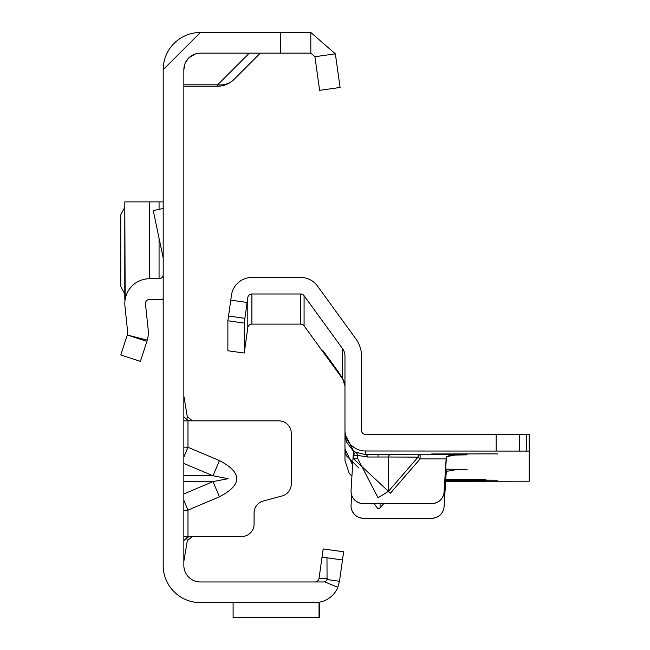 <?xml version="1.0" encoding="UTF-8"?>
<svg xmlns="http://www.w3.org/2000/svg" width="650" height="650" viewBox="0 0 650 650"><rect width="100%" height="100%" fill="white"/><g stroke="black" fill="none" stroke-linecap="round" stroke-linejoin="round"><path stroke-width="0.97" d="M183.852 457.056L187.98 447.281L183.852 447.094M183.852 463.442L213.021 475.767L228.118 478.692L213.021 481.609L219.44 496.803C242.564 484.729 242.564 472.656 219.44 460.574L187.98 447.281L187.98 420.851L183.852 420.851M163.191 69.68A37.18 37.18 0 0 1 200.379 32.5L163.191 69.68L163.191 565.443A37.18 37.18 0 0 0 200.379 602.623L314.941 602.623A24.789 24.789 0 0 0 337.829 587.348L324.545 581.774A4.128 4.128 0 0 0 327.048 579.548L326.983 557.798L342.485 559.983L339.487 581.287L327.039 579.54M184.99 63.659L183.852 69.68L183.852 565.443A16.526 16.526 0 0 0 200.379 581.969L314.941 581.969A4.128 4.128 0 0 0 319.036 578.411L322.026 557.107L326.983 557.798M183.852 510.291L187.98 510.096L183.852 500.321M183.852 536.526L192.359 536.526M185.144 63.269L188.256 58.451M189.118 57.582L195.618 53.852M183.852 69.68A16.526 16.526 0 0 1 200.379 53.154L310.814 53.154L314.901 56.712L335.359 53.836L340.08 87.466L319.629 90.334L314.901 56.712M200.379 32.5L310.814 32.5L310.814 53.154M323.18 548.925L322.026 557.107L342.485 559.983L343.631 551.793L323.18 548.925M339.487 581.287L337.829 587.348M233.106 602.623L233.106 617.5L319.036 617.5L319.036 602.599L316.127 602.599L319.361 602.233L319.361 617.5L233.431 617.5M327.324 578.411L319.036 578.411A4.128 4.128 0 0 1 314.941 581.969L323.286 581.969A4.128 4.128 0 0 0 324.545 581.774M317.168 602.526L318.776 602.331M310.814 32.5L335.359 53.836M340.08 87.466L319.629 90.334M260.276 53.154L234 79.43A23.132 20.573 -135 0 1 217.644 84.809L249.299 53.154M183.852 84.809L217.644 84.809L217.644 86.206A23.132 23.132 0 0 0 234 79.43A23.132 23.132 0 0 1 217.644 86.206L183.852 86.206M192.449 536.526L187.298 540.662L186.769 537.737L189.694 536.526L241.686 536.526A12.391 12.391 0 0 0 254.085 524.136L254.085 512.988A12.391 12.391 0 0 1 263.266 501.012L282.076 495.974A12.391 12.391 0 0 0 291.265 484.006L291.265 433.241A12.391 12.391 0 0 0 278.874 420.851L189.694 420.851L186.769 419.64L187.98 420.851M183.852 396.061L187.298 416.715L192.449 420.851M183.852 416.715L186.769 419.64L187.298 416.715M187.298 540.662L183.852 561.316M186.769 537.737L183.852 540.662M183.852 475.767L213.021 475.767L219.44 460.574M163.191 299.041A24.789 24.789 0 0 1 159.063 299.382L149.597 299.382A4.128 4.128 0 0 0 145.486 303.948L148.159 329.412A28.917 28.917 0 0 1 147.282 340.129L140.416 361.359L120.77 354.973L127.262 334.994L146.908 341.372M127.262 334.994L147.282 340.129M163.191 274.601A4.128 4.128 0 0 1 159.063 278.728L149.597 278.728A24.789 24.789 0 0 0 124.946 306.109L127.619 331.573A8.263 8.263 0 0 1 127.367 334.636M163.191 258.05L153.278 210.568L163.191 208.496M124.808 207.22L120.77 214.768L120.77 286.504L124.808 294.052M163.191 299.382L159.063 299.382M125.157 299.382L124.808 201.882L149.597 201.882L149.597 278.728M159.063 209.357L159.063 201.882L149.597 201.882M159.063 201.882L163.191 201.882M445.729 480.025L497.835 480.188L445.705 480.342M445.681 480.805L485.851 480.862L445.673 480.911M445.762 479.456L485.851 479.513L445.754 479.562M367.697 457.007A4.128 2.291 89.8 0 0 365.633 454.651L390.423 454.651A4.128 2.291 -89.8 0 0 388.351 457.007L367.697 457.007L357.679 455.423A4.128 4.062 117.4 0 0 355.615 452.164L365.633 454.651L365.633 450.986A20.654 20.654 180 0 1 344.971 430.332L344.971 434.078L353.478 450.783L351.057 490.384A12.391 12.391 -0 0 0 363.431 503.539L431.73 503.539A12.391 12.391 -0 0 0 444.096 491.904L446.461 456.666L456.771 454.764L467.098 454.821L448.663 455.203M383.744 503.636L380.088 507.853L378.024 508.958L374.164 503.636M390.423 454.651L420.095 454.764L420.095 458.916L390.423 493.188L353.616 458.868L357.679 458.486L378.024 497.762L388.351 491.392L388.351 457.007L418.031 457.129L420.095 458.916L446.111 458.916L444.096 491.904M431.73 453.968L497.835 453.871L431.73 453.968M445.648 481.317L529.23 481.211L529.23 451.092L365.633 450.986M445.494 469.129L467.098 469.511L456.292 469.568L446.461 471.429L446.111 473.679L445.226 473.582M351.666 495.137L351.057 505.05A12.391 12.391 180 0 0 363.431 518.196L431.73 518.196A12.391 12.391 180 0 0 444.096 506.561L446.111 473.679M444.096 506.659A12.391 12.391 180 0 1 431.73 518.294L363.431 518.294A12.391 12.391 180 0 1 351.041 505.854M352.617 464.986L344.971 448.947L344.971 434.525L344.971 448.5L346.198 455.512L358.865 468M351.934 476.125A20.654 20.654 -0 0 1 349.115 473.07L344.971 460.452L344.971 448.947M529.23 451.092L529.23 434.566L365.633 434.46A4.128 4.128 180 0 1 361.498 430.332L361.498 356.021A28.917 28.917 -0 0 0 355.973 339.024L317.444 285.984A20.654 20.654 -0 0 0 300.731 277.469L251.891 277.469A20.654 20.654 -0 0 0 231.441 295.254L227.874 320.783L227.874 350.773L244.238 353.031L247.804 327.673A4.128 4.128 180 0 1 251.891 324.114L300.731 324.114A4.128 4.128 180 0 1 304.078 325.821L342.607 378.852A12.391 12.391 180 0 1 344.971 386.141M446.241 469.129L444.096 506.561M353.478 450.816A20.654 20.654 180 0 0 355.379 452.043L353.332 455.65L357.402 455.276L357.679 458.486L357.402 455.276A4.128 4.062 118.2 0 0 355.379 452.043L355.615 452.164M351.041 491.189A12.391 12.391 -0 0 0 363.431 503.636L431.73 503.636A12.391 12.391 -0 0 0 444.096 491.993M344.971 385.978L342.607 378.714L323.017 351.447L323.017 350.732L337.586 370.784L342.607 378.454L344.971 385.751M304.078 325.821L304.078 295.701L342.607 348.733L342.607 378.454M346.352 441.488L344.971 434.525L344.971 356.021A12.391 12.391 -0 0 0 342.607 348.733M304.078 295.701A4.128 4.128 -0 0 0 300.731 293.995L251.891 293.995A4.128 4.128 -0 0 0 247.804 297.554L244.238 323.082L244.238 353.031M244.238 323.082L227.874 320.783M353.454 451.214L346.198 441.537M446.461 469.129L446.461 471.429M390.423 493.188L388.351 491.392L418.031 457.129A4.128 2.291 -89.8 0 1 420.095 454.764L456.771 454.764M183.852 493.935L213.021 481.609L183.852 481.609M219.44 496.803L187.98 510.096L187.98 536.526M280.54 32.5L280.54 53.154M159.063 278.728L159.063 238.266M378.024 454.626L378.024 456.714M456.771 469.568L455.821 469.568M353.616 458.868L353.332 455.65A24.789 24.789 180 0 1 353.194 455.569M300.731 293.995L300.731 324.114M251.891 324.114L251.891 293.995M247.804 297.554L247.804 327.673M329.851 361.075L330.33 360.726M244.896 318.338L228.532 316.038M247.114 302.453L230.75 300.154M496.186 450.986L496.186 434.46M519.553 451.043L519.553 434.517M526.313 451.084L526.313 434.558M380.088 507.853L380.088 503.636M124.808 299.382L124.808 201.882"/></g></svg>
